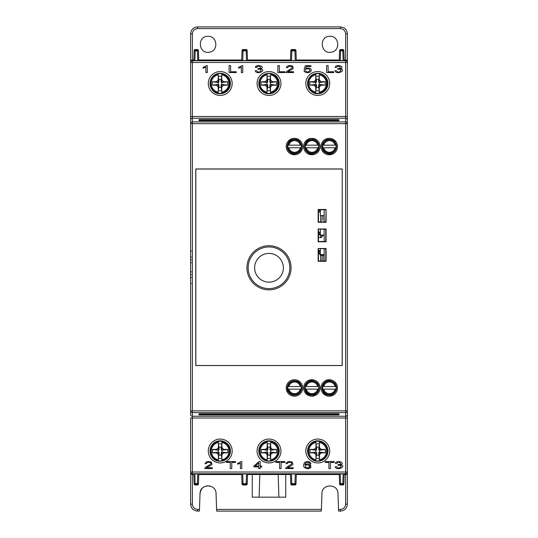 <?xml version="1.0" encoding="UTF-8"?>
<svg xmlns="http://www.w3.org/2000/svg" width="538" height="538" viewBox="0 0 538 538"><rect width="100%" height="100%" fill="white"/><g stroke="black" fill="none" stroke-linecap="round" stroke-linejoin="round"><path stroke-width="0.81" d="M318.745 389.142L305.234 389.142M305.416 389.142L306.304 389.142A5.837 5.837 0 0 0 317.676 389.142L318.57 389.142M306.304 386.526L317.676 386.526A5.837 5.837 0 0 0 306.304 386.526M322.652 386.526L336.163 386.526M335.988 386.526L335.093 386.526A5.837 5.837 0 0 0 323.721 386.526L322.834 386.526M335.093 389.142L323.721 389.142A5.837 5.837 0 0 0 335.093 389.142M301.327 389.142L287.817 389.142M287.998 389.142L288.886 389.142A5.837 5.837 0 0 0 300.258 389.142L301.152 389.142M288.886 386.526L300.258 386.526A5.837 5.837 0 0 0 288.886 386.526M318.745 147.775L305.234 147.775M305.234 145.159L318.745 145.159M305.416 147.775L306.304 147.775A5.837 5.837 0 0 0 317.676 147.775L318.57 147.775M318.57 145.159L317.676 145.159A5.837 5.837 0 0 0 306.304 145.159L305.416 145.159M320.352 248.798L320.352 254.595L324.179 254.595M320.352 254.595L320.352 255.463L324.179 255.463M318.066 236.962L320.756 237.702L320.756 235.086M320.756 221.972L320.756 215.577M321.045 215.577L321.045 221.972M321.045 235.086L321.045 237.702L322.787 235.96L322.787 235.086M322.787 220.284L322.787 215.577M229.41 87.936L229.41 87.156L229.41 87.936M229.41 79.779L229.41 79.079L229.41 79.779M336.163 147.775L322.652 147.775M322.652 145.159L336.163 145.159M322.834 147.775L323.721 147.775A5.837 5.837 0 0 0 335.093 147.775L335.988 147.775M335.988 145.159L335.093 145.159A5.837 5.837 0 0 0 323.721 145.159L322.834 145.159M265.194 85.206L261.112 85.206L261.112 81.722L265.194 81.722L267.063 82.583L267.783 81.877L267.036 81.534L267.036 74.782A8.857 8.857 0 0 0 267.036 92.153L267.036 85.401L267.783 85.058L267.063 84.352L265.194 85.206L267.036 87.001M267.036 79.933L265.194 81.722M270.52 87.001L272.356 85.206L270.486 84.352L269.767 85.058L270.52 85.394L270.52 93.215A9.899 9.899 0 0 1 267.036 93.215M270.513 76.154L270.513 81.534L269.767 81.877L270.513 76.154L267.036 76.154L267.783 81.877M270.52 93.215L270.52 92.153A8.857 8.857 0 0 0 270.52 74.782L270.52 81.541M267.036 73.719L267.036 74.782L267.036 73.719A9.899 9.899 0 0 1 270.52 73.719M267.036 76.154L266.962 81.608M269.767 81.877L270.486 82.583L272.356 81.722L270.52 79.933M270.513 85.394L270.513 90.781L269.767 85.058M267.783 85.058L267.036 90.781L270.513 90.781M267.036 90.781L266.962 85.327M261.112 81.722L266.956 82.583L267.063 84.352M269.767 79.476L267.783 79.476M267.783 87.459L269.767 87.459M270.486 84.352L270.486 82.583M261.112 85.206L266.956 84.352M270.594 84.352L276.438 85.206L272.356 85.206M272.356 81.722L276.438 81.722L276.438 85.206M276.438 81.722L270.594 82.583M266.969 93.404A10.101 10.101 0 0 0 278.879 83.464M287.817 145.159L301.327 145.159M301.327 147.775L287.817 147.775M287.998 147.775L288.886 147.775A5.837 5.837 0 0 0 300.258 147.775L301.152 147.775M301.152 145.159L300.258 145.159A5.837 5.837 0 0 0 288.886 145.159L287.998 145.159M320.352 250.5L319.323 250.5M320.352 232.127L319.303 232.127L319.303 234.561L320.352 234.561M321.744 235.261C327.541 235.261 315.947 235.261 321.744 235.261M320.352 229.289L320.352 235.086L324.179 235.086M320.352 209.78L320.352 215.577L324.179 215.577M216.424 85.206L212.342 85.206L212.342 81.722L216.424 81.722L218.294 82.583L219.013 81.877L218.267 81.534L218.267 74.782A8.857 8.857 0 0 0 218.267 92.153L218.267 85.401L219.013 85.058L218.294 84.352L216.424 85.206L218.267 87.001M218.267 79.933L216.424 81.722M221.75 87.001L223.586 85.206L221.723 84.352L220.997 85.058L221.75 85.394L221.75 93.215A9.899 9.899 0 0 1 218.267 93.215M221.75 76.154L221.75 81.534L220.997 81.877L221.75 76.154L218.267 76.154L219.013 81.877M221.75 93.215L221.75 92.153A8.857 8.857 0 0 0 221.75 74.782L221.75 81.541M218.267 73.719L218.267 74.782L218.267 73.719A9.899 9.899 0 0 1 221.75 73.719M218.267 76.154L218.193 81.608M220.997 81.877L221.723 82.583L223.586 81.722L221.75 79.933M221.75 85.394L221.75 90.781L220.997 85.058M219.013 85.058L218.267 90.781L221.75 90.781M218.267 90.781L218.193 85.327M212.342 81.722L218.193 82.583L218.294 84.352M220.997 79.476L219.013 79.476M219.013 87.459L220.997 87.459M221.723 84.352L221.723 82.583M212.342 85.206L218.193 84.352M221.824 84.352L227.668 85.206L223.586 85.206M223.586 81.722L227.668 81.722L227.668 85.206M227.668 81.722L221.824 82.583M218.199 93.404A10.101 10.101 0 0 0 230.109 83.464M278.18 87.936L278.18 87.156L278.18 87.936M278.18 79.779L278.18 79.079L278.18 79.779M313.963 85.206L309.881 85.206L309.881 81.722L313.963 81.722L315.833 82.583L316.552 81.877L315.799 81.534L315.799 74.782A8.857 8.857 0 0 0 315.799 92.153L315.799 85.401L316.552 85.058L315.833 84.352L313.963 85.206L315.799 87.001M315.799 79.933L313.963 81.722M319.283 87.001L321.125 85.206L319.256 84.352L318.536 85.058L319.283 85.394L319.283 93.215A9.899 9.899 0 0 1 315.799 93.215M319.283 76.154L319.283 81.534L318.536 81.877L319.283 76.154L315.806 76.154L316.552 81.877M319.283 93.215L319.283 92.153A8.857 8.857 0 0 0 319.283 74.782L319.283 81.541M315.799 73.719L315.799 74.782L315.799 73.719A9.899 9.899 0 0 1 319.283 73.719M315.806 76.154L315.732 81.608M318.536 81.877L319.256 82.583L321.125 81.722L319.283 79.933M319.283 85.394L319.283 90.781L318.536 85.058M316.552 85.058L315.806 90.781L319.283 90.781M315.806 90.781L315.732 85.327M309.881 81.722L315.725 82.583L315.833 84.352M318.536 79.476L316.552 79.476M316.552 87.459L318.536 87.459M319.256 84.352L319.256 82.583M309.881 85.206L315.725 84.352M319.364 84.352L325.208 85.206L321.125 85.206M321.125 81.722L325.208 81.722L325.208 85.206M325.208 81.722L319.364 82.583M315.732 93.404A10.101 10.101 0 0 0 327.649 83.464M319.478 209.78L319.478 212.133L320.352 211.979M294.575 139.759A6.705 6.705 0 0 1 300.379 149.82A6.705 6.705 0 0 1 288.765 149.82A6.705 6.705 0 0 1 294.575 139.759M311.993 153.169A6.705 6.705 0 0 1 306.183 143.115A6.705 6.705 0 0 1 317.797 143.115A6.705 6.705 0 0 1 311.993 153.169M329.411 153.169A6.705 6.705 0 0 1 323.6 143.115A6.705 6.705 0 0 1 335.214 143.115A6.705 6.705 0 0 1 329.411 153.169M327.097 446.903L327.097 448.672L327.097 446.903M327.097 453.621L327.097 455.114L327.097 453.621M308.287 447.273L308.287 448.672L308.287 447.273M308.287 453.621L308.287 454.745L308.287 453.621M321.273 449.405L325.356 449.405L325.356 452.888L321.273 452.888L319.404 452.034L318.684 452.734L319.431 453.077L319.431 460.716A9.724 9.724 0 0 0 319.431 441.577L319.431 449.217L318.684 449.56L319.404 450.259L321.273 449.405L319.431 447.616M319.431 454.677L321.273 452.888M315.947 447.616L314.111 449.405L315.974 450.259L316.7 449.56L315.947 449.217L315.947 441.577A9.724 9.724 0 0 0 315.947 460.716L315.947 460.891A9.899 9.899 0 0 0 319.431 460.891L319.431 459.829A8.857 8.857 0 0 0 319.431 442.465L319.431 441.402A9.899 9.899 0 0 0 315.947 441.402L315.947 442.465A8.857 8.857 0 0 0 315.947 459.829L315.947 453.077L316.7 452.734L315.954 458.463L319.431 458.463L318.684 452.734M319.431 458.463L319.505 453.003M315.954 458.463L315.954 453.077M316.7 452.734L315.974 452.034L314.111 452.888L315.947 454.677M315.954 449.217L315.954 443.83L316.7 449.56M318.684 449.56L319.431 443.83L315.954 443.83M319.431 443.83L319.505 449.291M325.356 452.888L319.511 452.034L319.404 450.259M316.7 455.141L318.684 455.141M318.684 447.152L316.7 447.152M315.974 450.259L315.974 452.034M325.356 449.405L319.511 450.259M315.873 450.259L310.029 449.405L314.111 449.405M314.111 452.888L310.029 452.888L310.029 449.405M310.029 452.888L315.873 452.034M278.328 446.903L278.328 447.461L278.328 446.903M270.668 453.077L270.668 459.829A8.857 8.857 0 0 0 270.668 442.465L270.735 449.291L269.915 449.56L270.634 450.259L272.504 449.405L270.668 447.616M272.504 449.405L276.586 449.405L276.586 452.888L272.504 452.888L270.634 452.034L269.915 452.734L270.735 453.003M270.668 454.677L272.504 452.888M267.184 447.616L265.342 449.405L267.211 450.259L267.931 449.56L267.184 449.217L267.184 441.402A9.899 9.899 0 0 1 270.668 441.402M267.184 458.463L267.184 453.077L267.931 452.734L267.184 458.463L270.661 458.463L269.915 452.734M267.184 441.402L267.184 442.465A8.857 8.857 0 0 0 267.184 459.829L267.184 453.077M270.668 460.891L270.668 459.829L270.668 460.891A9.899 9.899 0 0 1 267.184 460.891M270.661 453.077L270.661 458.463M267.931 452.734L267.211 452.034L265.342 452.888L267.184 454.677M267.184 449.217L267.184 443.83L267.931 449.56M269.915 449.56L270.661 443.83L267.184 443.83M270.661 443.83L270.661 449.217M276.586 452.888L270.742 452.034L270.634 450.259M267.931 455.141L269.915 455.141M269.915 447.152L267.931 447.152M267.211 450.259L267.211 452.034M276.586 449.405L270.742 450.259M267.104 450.259L261.26 449.405L265.342 449.405M265.342 452.888L261.26 452.888L261.26 449.405M261.26 452.888L267.104 452.034M273.27 460.266A10.101 10.101 0 0 0 270.735 441.207A10.101 10.101 0 0 0 258.865 452.075M210.99 455.316L210.99 454.408M210.99 447.885L210.99 446.708M227.466 443.83A0.868 0.868 0 0 0 226.861 444.106M226.861 458.188A0.868 0.868 0 0 0 227.231 458.423M229.558 446.903L229.558 448.672L229.558 446.903M229.558 453.621L229.558 455.114L229.558 453.621M210.748 447.273L210.748 448.672L210.748 447.273M210.748 453.621L210.748 454.745L210.748 453.621M228.865 456.432L228.865 455.478M228.865 446.816L228.865 445.592M227.123 443.917L227.123 444.361M246.122 49.543A1.042 1.042 -92 0 1 247.171 50.552L247.52 60.552L246.491 60.572L246.122 49.543L243.109 49.543L242.739 60.572L241.717 60.552L241.73 59.994L198.73 59.994L198.401 50.552L198.73 59.994M247.52 60.552L247.171 50.552L247.514 59.994L290.5 59.994L290.829 50.552A1.042 1.042 -88 0 1 291.878 49.543L294.891 49.543A1.042 1.042 -92 0 1 295.934 50.552L296.27 59.994L295.954 50.552A1.042 1.042 0 0 0 294.932 49.543M339.599 50.552A1.042 1.042 -88 0 1 340.641 49.543L342.787 49.543A1.042 1.042 -92 0 1 343.836 50.552L344.185 60.552L343.157 60.572L339.249 60.552L339.599 50.552L339.27 59.994L296.27 59.994L296.283 60.552L290.48 60.552L290.816 51.002A1.042 1.042 2 0 1 291.858 50L291.509 60.572M344.179 59.994L343.849 50.552L344.165 59.994L345.638 59.994A1.742 1.742 90 0 1 347.38 61.735L347.38 62.495A1.742 1.742 180 0 0 345.638 60.754L345.638 33.807C345.282 30.679 343.54 28.938 340.413 28.581L197.587 28.581C194.46 28.931 192.718 30.673 192.362 33.807L192.362 60.754A1.742 1.742 180 0 0 190.62 62.495L190.62 61.735A1.742 1.742 -90 0 1 192.362 59.994L193.835 59.994L194.164 50.552A1.042 1.042 -88 0 1 195.213 49.543L194.843 60.572L193.814 60.552L194.151 51.002A1.042 1.042 2 0 1 195.193 50L197.372 50L197.359 49.543L195.213 49.543M347.38 61.735L347.38 123.653A1.742 1.742 180 0 0 345.638 121.918L345.638 60.754L192.362 60.754L192.362 62.495L190.62 62.495L190.62 410.864A1.742 1.742 180 0 0 192.362 412.599L192.362 416.257L345.638 416.257L345.638 412.599L192.362 412.599L192.362 410.864L190.62 410.864L190.62 414.516A1.742 1.742 180 0 0 192.362 416.257L192.362 473.763A1.742 1.742 180 0 1 190.62 472.021L190.62 417.999L345.638 417.999L345.638 416.257A1.742 1.742 180 0 0 347.38 414.516L347.38 472.781A1.742 1.742 90 0 1 345.638 474.523L345.638 473.763L192.362 473.763L192.362 474.523L193.801 474.523L194.131 483.965L193.781 473.965L198.784 473.965L198.435 483.965L198.764 474.523L241.696 474.523L242.026 483.965L241.676 473.958L247.554 473.958L247.204 483.965L247.534 474.523L290.466 474.523L290.446 473.965L296.324 473.965L295.974 483.965A1.042 1.042 -88 0 1 294.925 484.973L291.845 484.973A1.042 1.042 -92 0 1 290.796 483.965L290.466 474.523M190.62 61.735L190.62 33.867C191.044 29.644 193.364 27.324 197.587 26.9L340.413 26.9C344.636 27.324 346.956 29.644 347.38 33.867L347.38 62.495L192.362 62.495L192.362 116.517L347.38 116.517L347.38 417.999L345.638 417.999L345.638 472.021L347.38 472.021L347.38 472.781M343.869 483.965A1.042 1.042 -88 0 1 342.827 484.973L340.608 484.973A1.042 1.042 -92 0 1 339.565 483.965L339.216 473.965L344.219 473.965L343.869 483.965L344.199 474.523L345.638 474.523L345.638 504.193C345.282 507.321 343.54 509.062 340.413 509.419L338.53 509.419L337.972 493.474C338.032 483.521 321.892 483.521 321.953 493.474L321.334 511.1L216.666 511.1L216.606 509.419L321.394 509.419M295.974 483.965L296.303 474.523L339.236 474.523M247.204 483.965A1.042 1.042 -88 0 1 246.155 484.973L246.525 473.938M242.705 473.938L243.075 484.973L246.155 484.973M243.075 484.973A1.042 1.042 -92 0 1 242.026 483.965M198.435 483.965A1.042 1.042 -88 0 1 197.392 484.973L197.755 473.944M194.81 473.944L195.173 484.973L197.392 484.973M195.173 484.973A1.042 1.042 -92 0 1 194.131 483.965M192.362 504.193C192.718 507.321 194.46 509.062 197.587 509.419L199.47 509.419L199.41 511.1L197.587 511.1C193.364 510.683 191.037 508.363 190.62 504.133L190.62 472.781L190.62 504.133L192.362 504.193L192.362 474.523A1.742 1.742 -90 0 1 190.62 472.781L190.62 472.021L345.638 472.021L345.638 473.763A1.742 1.742 180 0 0 347.38 472.021M197.359 49.543A1.042 1.042 -92 0 1 198.401 50.552M241.717 60.552L242.046 50.552A1.042 1.042 0 0 1 243.068 49.543M242.066 50.552A1.042 1.042 -88 0 1 243.109 49.543M342.215 168.966L195.785 168.966L195.785 365.551L342.215 365.551L342.215 168.966L342.155 365.49L195.845 365.49L195.845 169.026L342.155 169.026M190.62 116.517L192.362 116.517L192.362 121.918A1.742 1.742 180 0 0 190.62 123.653L192.362 123.653L192.362 410.864L345.638 410.864L345.638 123.653L192.362 123.653L192.362 121.918L345.638 121.918L345.638 123.653L347.38 123.653M321.939 120.694L337.864 120.694M272.88 120.694A1.042 1.042 178 0 0 272.241 120.485L279.699 120.485A1.042 1.042 -178 0 0 279.067 120.694M262.43 120.694A1.042 1.042 178 0 0 261.791 120.485L269.249 120.485A1.042 1.042 -178 0 0 268.617 120.694M251.979 120.694A1.042 1.042 178 0 0 251.34 120.485L258.798 120.485A1.042 1.042 -178 0 0 258.166 120.694M241.528 120.694A1.042 1.042 178 0 0 240.889 120.485L248.348 120.485A1.042 1.042 -178 0 0 247.715 120.694M231.078 120.694A1.042 1.042 178 0 0 230.439 120.485L237.897 120.485A1.042 1.042 -178 0 0 237.265 120.694M220.627 120.694A1.042 1.042 178 0 0 219.988 120.485L227.446 120.485A1.042 1.042 -178 0 0 226.814 120.694M285.718 120.694L301.63 120.694M303.822 120.694L319.747 120.694M246.491 60.572L242.739 60.572M198.751 60.552L194.843 60.572M290.48 60.552L290.816 51.002M295.934 50.552L296.283 60.552M193.801 474.523L193.781 473.965M241.696 474.523L241.676 473.958M247.534 474.523L247.554 473.958M339.565 483.965L339.216 473.965M290.796 483.965L290.446 473.965M212.295 468.564L204.749 468.564A1.009 1.009 0 0 1 204.911 467.973C207.493 465.673 213.256 463.406 210.244 462.626C208.206 461.96 206.942 462.31 206.451 463.675L205.012 463.588C206.034 461.55 208.132 461.066 211.32 462.129L211.999 464.328C212.14 464.96 206.431 467.522 206.693 467.744L212.295 467.744L212.295 468.564M230.264 462.424L226.505 462.424L226.505 461.597L235.55 461.597L235.55 462.424L231.777 462.424L231.777 468.564L230.264 468.564L230.264 462.424M240.412 468.564L240.412 463.124A12.065 12.065 0 0 1 237.608 464.146L237.608 463.299A7.451 7.451 0 0 0 240.916 461.597L241.811 461.597L241.811 468.564L240.412 468.564M258.744 466.897L253.795 466.897L253.795 466.116L259.007 461.597L260.15 461.597L260.15 466.116L261.69 466.116L261.69 466.897L260.15 466.897L260.15 468.564L258.744 468.564L258.744 466.897M258.744 462.976L258.744 466.116L258.744 462.976L255.173 466.116L258.744 466.116L255.173 466.116M279.592 462.424L275.833 462.424L275.833 461.597L284.878 461.597L284.878 462.424L281.098 462.424L281.098 468.564L279.592 468.564L279.592 462.424M293.223 468.564L285.678 468.564A1.009 1.009 0 0 1 285.839 467.973C288.422 465.673 294.185 463.406 291.172 462.626C289.135 461.96 287.87 462.31 287.386 463.675L285.947 463.588C286.962 461.55 289.061 461.066 292.248 462.129L292.928 464.328C293.069 464.96 287.359 467.522 287.628 467.744L293.223 467.744L293.223 468.564M328.92 462.424L325.16 462.424L325.16 461.597L334.199 461.597L334.199 462.424L330.426 462.424L330.426 468.564L328.92 468.564L328.92 462.424M308.967 462.667A1.459 1.459 0 0 1 309.458 463.373L310.85 463.305C309.612 461.382 307.575 461.073 304.743 462.371C302.538 465.841 303.452 467.946 307.48 468.685C314.515 468.423 309.323 461.362 304.911 464.973C305.322 462.519 306.673 461.752 308.967 462.667M308.994 465.222C309.76 467.798 308.577 468.443 305.443 467.152C305.086 465.074 306.27 464.428 308.994 465.222M340.52 464.792A2.865 2.865 0 0 0 341.65 464.26C344.434 461.907 335.793 460.165 335.329 463.379L336.734 463.527C338.691 460.064 343.365 464.926 338.113 464.516L337.958 465.269C344.744 464.583 338.617 470.676 336.593 466.614L335.194 466.728C336.606 471.537 347.508 466.063 340.379 464.771M256.418 66.093L255.335 67.378L256.74 67.532C258.697 64.069 263.371 68.925 258.112 68.521L257.958 69.274C264.75 68.588 258.623 74.674 256.599 70.612L255.194 70.727C256.619 75.542 267.521 70.061 260.379 68.777M200.028 119.665L198.986 119.651L198.979 120.66L200.028 120.694L337.972 120.694L339.021 120.66L339.021 119.638A0.699 0.699 0 0 1 338.321 120.337L337.972 119.624L200.028 119.624L199.679 120.337A0.699 0.699 0 0 1 198.979 119.638L337.972 119.665M242.033 51.352A1.042 0.525 2 0 1 243.082 50.868L246.155 50.868A1.042 0.525 -2 0 1 247.198 51.352M343.157 60.572L342.82 50.868A1.042 0.525 -2 0 1 343.863 51.352M339.572 51.352A1.042 0.525 2 0 1 340.615 50.868L340.278 60.572M295.261 60.572L294.918 50.868A1.042 0.525 -2 0 1 295.967 51.352M290.802 51.352A1.042 0.525 2 0 1 291.845 50.868L294.918 50.868L294.891 49.543M197.722 60.572L197.385 50.868A1.042 0.525 -2 0 1 198.428 51.352M194.137 51.352A1.042 0.525 2 0 1 195.18 50.868L197.385 50.868L197.372 50A1.042 1.042 -2 0 1 198.414 51.002M339.586 51.002A1.042 1.042 2 0 1 340.628 50L340.615 50.868L342.82 50.868L342.787 49.543M198.461 483.164A1.042 0.525 -178 0 1 197.419 483.649L195.146 483.649A1.042 0.525 178 0 1 194.104 483.164M247.231 483.158A1.042 0.525 -178 0 1 246.189 483.642L243.048 483.642A1.042 0.525 178 0 1 241.999 483.158M291.475 473.944L291.811 483.649A1.042 0.525 178 0 1 290.769 483.164M296.001 483.164A1.042 0.525 -178 0 1 294.952 483.649L295.295 473.944M340.245 473.944L340.581 483.649A1.042 0.525 178 0 1 339.539 483.164M343.896 483.164A1.042 0.525 -178 0 1 342.854 483.649L343.19 473.944M343.883 483.514A1.042 1.042 -178 0 1 342.841 484.523L342.854 483.649L340.581 483.649L340.608 484.973M295.987 483.514A1.042 1.042 -178 0 1 294.945 484.523L294.952 483.649L291.811 483.649L291.845 484.973M283.371 267.783A14.371 14.371 0 0 1 269 282.154A14.371 14.371 0 0 1 254.629 267.783A14.371 14.371 0 0 1 269 253.411A14.371 14.371 0 0 1 283.371 267.783M326.082 209.477L326.082 222.275L318.16 222.275L318.16 209.477L326.082 209.477L325.779 221.972L318.462 221.972L318.462 209.78L325.779 209.78M318.16 228.986L326.082 228.986L326.082 241.784L318.16 241.784L318.16 228.986L325.779 229.289L325.779 241.481L318.462 241.481L318.462 229.289M318.16 248.489L326.082 248.489L326.082 261.293L318.16 261.293L318.16 248.489L325.779 248.798L325.779 260.991L318.462 260.991L318.462 248.798M205.893 67.129L205.893 72.569L207.298 72.569L207.298 65.575L206.437 65.575A7.451 7.451 0 0 1 203.095 67.304L203.095 68.144A12.065 12.065 0 0 0 205.893 67.129M229.107 72.569L236.236 72.569L236.236 71.749L230.614 71.749L230.614 65.575L229.107 65.575L229.107 72.569M242.746 72.569L242.746 65.575L241.885 65.575A7.451 7.451 0 0 1 238.542 67.304L238.542 68.144A12.065 12.065 0 0 0 241.34 67.129L241.34 72.569L242.746 72.569M277.85 65.575L277.85 72.569L284.979 72.569L284.979 71.749L279.356 71.749L279.356 65.575L277.85 65.575M293.573 71.749L287.978 71.749C287.709 71.52 293.418 68.965 293.277 68.333L292.598 66.127C289.41 65.071 287.312 65.555 286.297 67.586L287.736 67.68C288.22 66.308 289.484 65.959 291.522 66.631C294.535 67.405 288.772 69.671 286.189 71.978A1.009 1.009 0 0 0 286.028 72.569L293.573 72.569L293.573 71.749M326.593 72.569L333.721 72.569L333.721 71.749L328.099 71.749L328.099 65.575L326.593 65.575L326.593 72.569M305.288 65.697L304.178 69.274L305.497 69.382C307.709 68.272 309.209 68.575 310.009 70.283C308.745 72.388 307.211 72.516 305.402 70.666L303.93 70.74C305.174 72.845 307.393 73.215 310.594 71.843C312.201 68.857 310.601 67.707 305.792 68.387L306.411 66.517L310.964 66.517L310.964 65.697L305.288 65.697M226.814 413.823A1.042 1.042 -2 0 0 227.446 414.031L219.988 414.031A1.042 1.042 2 0 0 220.627 413.823M237.265 413.823A1.042 1.042 -2 0 0 237.897 414.031L230.439 414.031A1.042 1.042 2 0 0 231.078 413.823M247.715 413.823A1.042 1.042 -2 0 0 248.348 414.031L240.889 414.031A1.042 1.042 2 0 0 241.528 413.823M258.166 413.823A1.042 1.042 -2 0 0 258.798 414.031L251.34 414.031A1.042 1.042 2 0 0 251.979 413.823M268.617 413.823A1.042 1.042 -2 0 0 269.249 414.031L261.791 414.031A1.042 1.042 2 0 0 262.43 413.823M279.067 413.823A1.042 1.042 -2 0 0 279.699 414.031L272.241 414.031A1.042 1.042 2 0 0 272.88 413.823M301.401 413.823L285.718 413.823M319.518 413.823L303.822 413.823M337.864 414.045L321.711 413.823M337.972 414.193L338.321 414.179A0.699 0.699 180 0 1 339.021 414.879L337.972 414.912L337.972 414.193L200.028 414.193L200.028 414.892L337.972 414.892L198.979 414.879A0.699 0.699 180 0 1 199.679 414.179L200.028 414.193M339.021 414.879L339.021 413.856L337.972 413.823L200.028 413.823L198.979 413.856L198.979 414.879M347.38 410.864L345.638 410.864L345.638 412.599A1.742 1.742 180 0 0 347.38 410.864L347.38 414.516M305.766 462.862L304.911 464.973M309.142 468.45L310.85 463.305M260.526 68.797A2.865 2.865 0 0 0 261.663 68.252C264.427 65.905 255.792 64.177 255.335 67.378M340.285 68.797A2.865 2.865 0 0 0 341.422 68.252C344.185 65.905 335.557 64.177 335.1 67.378L336.499 67.532C338.456 64.069 343.13 68.925 337.877 68.521L337.723 69.274C344.508 68.588 338.382 74.674 336.358 70.612L334.959 70.727C336.378 75.542 347.279 70.061 340.144 68.777M329.411 394.542A6.705 6.705 0 0 1 323.6 384.482A6.705 6.705 0 0 1 335.214 384.482A6.705 6.705 0 0 1 329.411 394.542M311.993 381.126A6.705 6.705 0 0 1 317.797 391.187A6.705 6.705 0 0 1 306.183 391.187A6.705 6.705 0 0 1 311.993 381.126M294.575 381.126A6.705 6.705 0 0 1 300.379 391.187A6.705 6.705 0 0 1 288.765 391.187A6.705 6.705 0 0 1 294.575 381.126M320.964 215.577L320.964 221.972M324.179 260.991L324.179 248.798M324.179 241.481L324.179 229.289M324.179 221.972L324.179 209.78M223.734 449.405L227.816 449.405L227.816 452.888L223.734 452.888L221.871 452.034L221.145 452.734L221.898 453.077L221.898 460.716A9.724 9.724 0 0 0 221.898 441.577L221.898 449.217L221.145 449.56L221.871 450.259L223.734 449.405L221.898 447.616M221.898 454.677L223.734 452.888M218.415 447.616L216.572 449.405L218.441 450.259L219.161 449.56L218.415 449.217L218.415 441.577A9.724 9.724 0 0 0 218.415 460.716L218.415 460.891A9.899 9.899 0 0 0 221.898 460.891L221.898 459.829A8.857 8.857 0 0 0 221.898 442.465L221.898 441.402A9.899 9.899 0 0 0 218.415 441.402L218.415 442.465A8.857 8.857 0 0 0 218.415 459.829L218.415 453.077L219.161 452.734L218.415 458.463L221.891 458.463L221.145 452.734M221.891 458.463L221.972 453.003M218.415 458.463L218.415 453.077M219.161 452.734L218.441 452.034L216.572 452.888L218.415 454.677M218.415 449.217L218.415 443.83L219.161 449.56M221.145 449.56L221.891 443.83L218.415 443.83M221.891 443.83L221.972 449.291M227.816 452.888L221.972 452.034L221.871 450.259M219.161 455.141L221.145 455.141M221.145 447.152L219.161 447.152M218.441 450.259L218.441 452.034M227.816 449.405L221.972 450.259M218.334 450.259L212.49 449.405L216.572 449.405M216.572 452.888L212.49 452.888L212.49 449.405M212.49 452.888L218.334 452.034M322.787 260.991L322.787 255.463M326.7 78.602L326.7 79.207M326.7 87.728L326.7 88.407M326.949 87.936L326.949 87.156L326.949 87.936M326.949 79.779L326.949 79.079L326.949 79.779M199.47 509.419L200.028 493.474C199.968 483.521 216.108 483.521 216.047 493.474L216.606 509.419M285.725 474.523L285.732 497.173L278.872 497.173L278.186 474.523M252.282 474.523L252.275 497.173L278.872 497.166M329.962 36.302C318.866 35.979 320.285 54.251 331.2 52.213C340.662 51.157 339.471 35.885 329.962 36.302M208.038 36.302C196.942 35.979 198.367 54.251 209.275 52.213C218.744 51.157 217.554 35.885 208.038 36.302M340.413 509.419L340.413 511.1C344.636 510.676 346.956 508.356 347.38 504.133C346.963 508.363 344.636 510.683 340.413 511.1L338.59 511.1L338.53 509.419M200.028 493.474C201.104 487.616 204.581 485.168 210.459 486.117M190.62 504.133C191.044 508.356 193.364 510.676 197.587 511.1L197.587 509.419M247.184 50.552A1.042 1.042 0 0 0 246.162 49.543M197.392 49.543A1.042 1.042 0 0 1 198.421 50.552L198.751 59.994M195.173 49.543A1.042 1.042 0 0 0 194.151 50.552L193.821 59.994M343.849 50.552A1.042 1.042 0 0 0 342.827 49.543M340.608 49.543A1.042 1.042 0 0 0 339.579 50.552L339.249 59.994M291.838 49.543A1.042 1.042 0 0 0 290.816 50.552M327.615 453.635L327.521 448.04M347.38 472.727L347.38 504.133L345.638 504.193M340.413 28.581L340.413 26.9C344.636 27.317 346.963 29.637 347.38 33.867L345.638 33.807M192.362 33.807L190.62 33.867C191.037 29.637 193.364 27.317 197.587 26.9L197.587 28.581M200.028 119.887L199.457 120.297M337.972 119.893L338.53 119.887L337.972 119.887M198.999 119.786L200.028 119.772M199.47 119.887L200.028 119.893M337.972 119.772L339.001 119.786M259.128 497.173L259.814 474.523M270.52 93.034A9.724 9.724 0 0 0 270.52 73.901M267.036 73.901A9.724 9.724 0 0 0 267.036 93.034M320.352 253.721L319.303 253.721L319.303 251.286L320.352 251.286M221.75 93.034A9.724 9.724 0 0 0 221.75 73.901M218.267 73.901A9.724 9.724 0 0 0 218.267 93.034M319.283 93.034A9.724 9.724 0 0 0 319.283 73.901M315.799 73.901A9.724 9.724 0 0 0 315.799 93.034M267.184 441.577A9.724 9.724 0 0 0 267.184 460.716M270.668 460.716A9.724 9.724 0 0 0 270.668 441.577M347.38 120.001A1.742 1.742 180 0 0 345.638 118.259L192.362 118.259A1.742 1.742 180 0 0 190.62 120.001M311.845 139.376A7.176 7.176 0 0 0 305.631 150.149A7.176 7.176 0 0 0 318.066 150.149A7.176 7.176 0 0 0 311.845 139.376C300.036 139.255 305.012 158.649 315.302 152.846C322.181 149.47 318.267 138.501 311.845 139.376M311.845 138.333A8.225 8.225 0 0 1 318.967 150.667A8.225 8.225 0 0 1 304.723 150.667A8.225 8.225 0 0 1 311.845 138.333M294.427 139.376A7.176 7.176 0 0 0 288.213 150.149A7.176 7.176 0 0 0 300.648 150.149A7.176 7.176 0 0 0 294.427 139.376C282.793 139.241 287.292 158.246 297.689 152.953C304.642 149.833 301.219 138.643 294.427 139.376M294.427 138.333A8.225 8.225 0 0 1 301.549 150.667A8.225 8.225 0 0 1 287.305 150.667A8.225 8.225 0 0 1 294.427 138.333M329.263 138.333A8.225 8.225 0 0 1 336.385 150.667A8.225 8.225 0 0 1 322.141 150.667A8.225 8.225 0 0 1 329.263 138.333M329.263 139.376A7.176 7.176 0 0 0 323.049 150.149A7.176 7.176 0 0 0 335.483 150.149A7.176 7.176 0 0 0 329.263 139.376C341.079 139.255 336.095 158.649 325.806 152.846C318.926 149.47 322.84 138.501 329.263 139.376M294.427 396.183A8.225 8.225 0 0 1 286.209 387.959A8.225 8.225 0 0 1 294.427 379.734A8.225 8.225 0 0 1 302.652 387.959A8.225 8.225 0 0 1 294.427 396.183M294.427 395.141A7.176 7.176 0 0 0 300.648 384.367A7.176 7.176 0 0 0 288.213 384.367A7.176 7.176 0 0 0 294.427 395.141C289.511 393.903 287.131 391.738 287.285 388.638C287.527 383.372 290.285 380.783 295.55 380.87C302.719 381.227 304.676 394.024 294.427 395.141M329.263 396.183A8.225 8.225 0 0 1 321.038 387.959A8.225 8.225 0 0 1 329.263 379.734A8.225 8.225 0 0 1 337.487 387.959A8.225 8.225 0 0 1 329.263 396.183M329.263 395.141A7.176 7.176 0 0 0 335.483 384.367A7.176 7.176 0 0 0 323.049 384.367A7.176 7.176 0 0 0 329.263 395.141C317.454 395.262 322.43 375.867 332.719 381.671C339.599 385.047 335.685 396.015 329.263 395.141M311.845 396.183A8.225 8.225 0 0 1 303.62 387.959A8.225 8.225 0 0 1 311.845 379.734A8.225 8.225 0 0 1 320.07 387.959A8.225 8.225 0 0 1 311.845 396.183M311.845 395.141A7.176 7.176 0 0 0 318.066 384.367A7.176 7.176 0 0 0 305.631 384.367A7.176 7.176 0 0 0 311.845 395.141C300.036 395.262 305.012 375.867 315.302 381.671C322.181 385.047 318.267 396.015 311.845 395.141M242.046 51.002A1.042 1.042 2 0 1 243.089 50L246.142 50A1.042 1.042 -2 0 1 247.184 51.002M291.878 49.543L291.858 50L294.911 50A1.042 1.042 -2 0 1 295.954 51.002M340.641 49.543L340.628 50L342.807 50A1.042 1.042 -2 0 1 343.849 51.002M342.827 484.973L342.841 484.523L340.594 484.523A1.042 1.042 178 0 1 339.552 483.514M294.925 484.973L294.945 484.523L291.825 484.523A1.042 1.042 178 0 1 290.782 483.514M247.218 483.507A1.042 1.042 -178 0 1 246.175 484.516L243.055 484.516A1.042 1.042 178 0 1 242.013 483.507M198.448 483.514A1.042 1.042 -178 0 1 197.406 484.523L195.159 484.523A1.042 1.042 178 0 1 194.117 483.514M210.035 451.012A10.195 10.195 0 0 0 220.23 461.2A10.195 10.195 0 0 0 230.425 451.012A10.195 10.195 0 0 0 220.23 440.817A10.195 10.195 0 0 0 210.035 451.012M258.805 451.012A10.195 10.195 0 0 0 269 461.2A10.195 10.195 0 0 0 279.195 451.012A10.195 10.195 0 0 0 269 440.817A10.195 10.195 0 0 0 258.805 451.012M307.575 451.012A10.195 10.195 0 0 0 317.77 461.2A10.195 10.195 0 0 0 327.965 451.012A10.195 10.195 0 0 0 317.77 440.817A10.195 10.195 0 0 0 307.575 451.012M317.77 95.441A11.937 11.937 0 0 1 307.433 77.539A11.937 11.937 0 0 1 328.106 77.539A11.937 11.937 0 0 1 317.77 95.441M269 95.441A11.937 11.937 0 0 1 258.664 77.539A11.937 11.937 0 0 1 279.336 77.539A11.937 11.937 0 0 1 269 95.441M220.23 95.441A11.937 11.937 0 0 1 209.894 77.539A11.937 11.937 0 0 1 230.567 77.539A11.937 11.937 0 0 1 220.23 95.441M337.972 120.324L200.028 120.324M199.679 120.337L199.679 120.694M338.321 120.694L338.321 120.337M248.166 267.783A20.834 20.834 0 0 0 279.417 285.819A20.834 20.834 0 0 0 279.417 249.74A20.834 20.834 0 0 0 248.166 267.783M307.575 83.504A10.195 10.195 0 0 0 317.77 93.699A10.195 10.195 0 0 0 327.965 83.504A10.195 10.195 0 0 0 317.77 73.316A10.195 10.195 0 0 0 307.575 83.504M258.805 83.504A10.195 10.195 0 0 0 269 93.699A10.195 10.195 0 0 0 279.195 83.504A10.195 10.195 0 0 0 269 73.316A10.195 10.195 0 0 0 258.805 83.504M210.035 83.504A10.195 10.195 0 0 0 220.23 93.699A10.195 10.195 0 0 0 230.425 83.504A10.195 10.195 0 0 0 220.23 73.316A10.195 10.195 0 0 0 210.035 83.504M246.942 267.783A22.058 22.058 0 0 1 280.029 248.677A22.058 22.058 0 0 1 280.029 286.882A22.058 22.058 0 0 1 246.942 267.783M338.321 414.179L338.321 413.823M199.679 413.823L199.679 414.179M220.23 462.942A11.937 11.937 0 0 1 209.894 445.04A11.937 11.937 0 0 1 230.567 445.04A11.937 11.937 0 0 1 220.23 462.942M269 462.942A11.937 11.937 0 0 1 258.664 445.04A11.937 11.937 0 0 1 279.336 445.04A11.937 11.937 0 0 1 269 462.942M317.77 462.942A11.937 11.937 0 0 1 307.433 445.04A11.937 11.937 0 0 1 328.106 445.04A11.937 11.937 0 0 1 317.77 462.942M321.045 260.991L321.045 255.463M320.756 260.991L320.756 255.463M319.303 253.721L320.002 254.42M319.31 251.286L319.31 250.5M324.185 234.561L323.486 235.261M319.303 234.561L320.002 235.261M317.77 93.699C312.692 94.325 305.766 88.219 308.072 80.357C310.85 74.015 315.719 72.085 322.679 74.574L326.99 79.167C328.886 83.989 327.891 88.124 324.017 91.561L317.77 93.699M269 93.699C263.923 94.325 256.996 88.219 259.309 80.357C262.087 74.015 266.949 72.085 273.909 74.574C278.22 75.919 282.383 85.239 275.248 91.561L269 93.699M220.23 93.699C208.542 94.473 205.731 74.957 219.275 73.356C226.565 73.188 229.746 78.541 230.022 80.66C231.064 85.017 229.881 88.649 226.478 91.561L220.23 93.699M191.293 262.8L190.62 262.107M191.293 271.717L190.62 272.41M191.293 259.948L190.62 259.249M191.293 274.568L190.62 275.268M191.293 277.642L190.62 276.949M191.293 283.418L190.62 284.118M191.293 251.098L190.62 250.399M191.293 256.875L190.62 257.574M220.23 461.2C208.542 461.974 205.731 442.458 219.275 440.864C226.565 440.689 229.746 446.042 230.022 448.167C231.064 452.525 229.881 456.157 226.478 459.062L220.23 461.2M269 461.2C263.923 461.826 256.996 455.726 259.309 447.858C262.087 441.516 266.949 439.586 273.909 442.081C278.22 443.42 282.383 452.74 275.248 459.062L269 461.2M317.77 461.2C312.692 461.826 305.766 455.726 308.072 447.858C310.85 441.516 315.719 439.586 322.679 442.081L326.99 446.668C328.886 451.496 327.891 455.625 324.017 459.062L317.77 461.2"/></g></svg>
